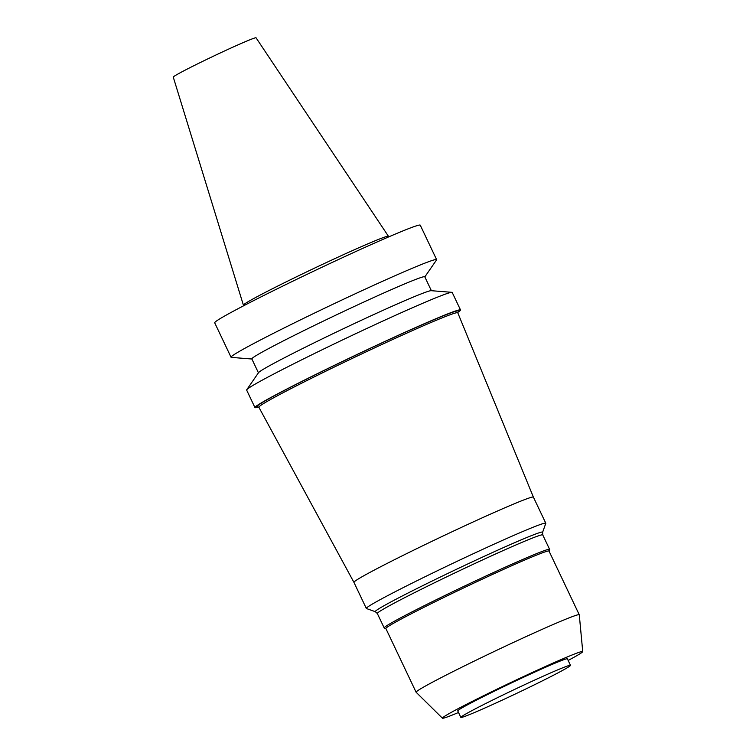 <?xml version="1.0" encoding="UTF-8"?>
<svg xmlns="http://www.w3.org/2000/svg" width="756" height="756" viewBox="0 0 756 756"><rect width="100%" height="100%" fill="white"/><g stroke="black" fill="none" stroke-linecap="round" stroke-linejoin="round"><path stroke-width="1.13" d="M243.404 305.15A80.278 2.939 154.6 0 1 250.038 300.605A80.278 2.939 154.6 0 1 330.637 260.565A80.278 2.939 154.6 0 1 388.442 236.278A80.278 2.939 154.6 0 0 388.442 236.278L256.057 37.8A45.832 1.682 154.6 0 0 223.058 51.663A45.832 1.682 154.6 0 0 177.046 74.523A45.832 1.682 154.6 0 0 173.266 77.112L243.404 305.15A80.278 2.939 154.6 0 0 243.404 305.159L243.687 305.755M424.825 276.894L436.533 259.969A113.787 4.167 154.6 0 0 436.618 259.629L420.26 225.184A113.787 4.167 154.6 0 0 338.594 259.459A113.787 4.167 154.6 0 0 224.088 316.329A113.787 4.167 154.6 0 0 214.695 322.793L231.052 357.248A113.787 4.167 154.6 0 0 231.374 357.39L251.88 359.015M436.618 259.629A113.787 4.167 154.6 0 0 354.951 293.914A113.787 4.167 154.6 0 0 240.446 350.784A113.787 4.167 154.6 0 0 231.052 357.248M431.383 290.701L424.777 276.79A95.728 3.506 154.6 0 0 356.067 305.632A95.728 3.506 154.6 0 0 259.733 353.477A95.728 3.506 154.6 0 0 251.833 358.911L258.439 372.821M458.051 312.219A113.787 4.167 154.6 0 0 460.517 309.96L452.211 292.468A113.787 4.167 154.6 0 0 451.89 292.326L431.156 290.682A95.728 3.506 154.6 0 0 360.026 320.894A95.728 3.506 154.6 0 0 266.386 367.482A95.728 3.506 154.6 0 0 258.561 372.632L246.74 389.746A113.787 4.167 154.6 0 0 246.645 390.077L254.952 407.578A113.787 4.167 154.6 0 0 258.259 407.087M451.89 292.326A113.787 4.167 154.6 0 0 367.34 328.236A113.787 4.167 154.6 0 0 256.029 383.623A113.787 4.167 154.6 0 0 246.74 389.746M460.517 309.96A113.787 4.167 154.6 0 0 378.85 344.245A113.787 4.167 154.6 0 0 264.345 401.115A113.787 4.167 154.6 0 0 254.952 407.578M457.805 312.852L458.486 311.103A111.538 4.092 154.6 0 0 380.344 343.649A111.538 4.092 154.6 0 0 266.178 400.283A111.538 4.092 154.6 0 0 257.116 406.719L258.902 407.304M353.94 582.356A99.338 3.638 154.6 0 1 362.133 576.715A99.338 3.638 154.6 0 1 462.105 527.064A99.338 3.638 154.6 0 1 533.405 497.136A99.338 3.638 154.6 0 1 533.405 497.146L457.777 312.786A110.102 4.035 154.6 0 0 378.85 345.898A110.102 4.035 154.6 0 0 267.955 400.973A110.102 4.035 154.6 0 0 258.864 407.238L353.94 582.356A99.338 3.638 154.6 0 0 353.94 582.366L366.32 608.438A99.338 3.638 154.6 0 0 366.443 608.533L375.316 611.689M542.619 532.252L545.785 523.369A99.338 3.638 154.6 0 0 545.794 523.228A99.338 3.638 154.6 0 0 474.494 553.156A99.338 3.638 154.6 0 0 374.522 602.806A99.338 3.638 154.6 0 0 366.32 608.438M549.036 551.124L549.612 549.517A91.57 3.355 154.6 0 0 549.612 549.385A91.57 3.355 154.6 0 0 483.887 576.97A91.57 3.355 154.6 0 0 391.731 622.736A91.57 3.355 154.6 0 0 384.18 627.934L377.31 613.475A91.57 3.355 154.6 0 1 384.87 608.278A91.57 3.355 154.6 0 1 477.017 562.502A91.57 3.355 154.6 0 1 542.742 534.917L542.619 532.205A92.629 3.393 154.6 0 0 476.743 559.771A92.629 3.393 154.6 0 0 382.905 606.359A92.629 3.393 154.6 0 0 375.288 611.661L377.32 613.494M384.18 627.934A91.57 3.355 154.6 0 0 384.284 628.019L385.891 628.595M568.153 660.432A77.66 2.844 154.6 0 0 582.734 651.577L579.276 614.808A90.304 3.307 154.6 0 0 579.257 614.76L549.017 551.067A90.304 3.307 154.6 0 0 484.199 578.274A90.304 3.307 154.6 0 0 393.318 623.407A90.304 3.307 154.6 0 0 385.862 628.538L416.102 692.231A90.304 3.307 154.6 0 0 416.131 692.269L442.44 718.2A77.66 2.844 154.6 0 0 458.514 712.492M579.257 614.76A90.304 3.307 154.6 0 0 514.439 641.967A90.304 3.307 154.6 0 0 423.558 687.11A90.304 3.307 154.6 0 0 416.102 692.231M582.734 651.577A77.66 2.844 154.6 0 0 527.442 674.73A77.66 2.844 154.6 0 0 448.828 713.758A77.66 2.844 154.6 0 0 442.44 718.2M570.487 665.346L567.387 658.826A60.688 2.221 154.6 0 0 523.832 677.111A60.688 2.221 154.6 0 0 462.766 707.436A60.688 2.221 154.6 0 0 457.749 710.886L460.848 717.406A60.688 2.221 154.6 0 0 516.622 693.384A60.688 2.221 154.6 0 0 570.487 665.346A60.688 2.221 154.6 0 0 526.932 683.632A60.688 2.221 154.6 0 0 465.857 713.966A60.688 2.221 154.6 0 0 460.848 717.406M388.452 236.288L388.735 236.883M533.405 497.136L545.794 523.228M542.742 534.917L549.612 549.385"/></g></svg>
